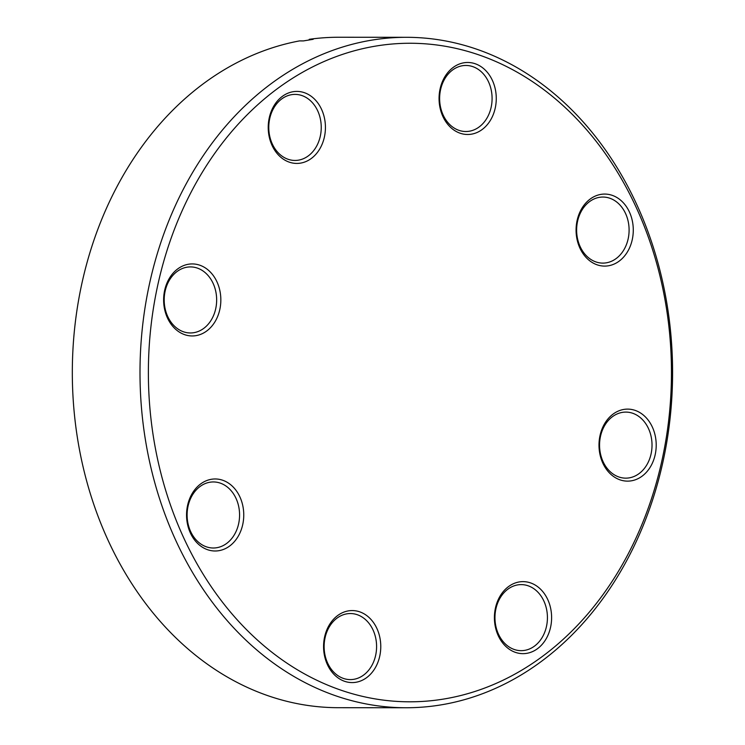 <?xml version="1.0" encoding="UTF-8"?>
<svg xmlns="http://www.w3.org/2000/svg" width="745" height="745" viewBox="0 0 745 745"><rect width="100%" height="100%" fill="white"/><g stroke="black" fill="none" stroke-linecap="round" stroke-linejoin="round"><path stroke-width="1.12" d="M440.5 90.024A33.022 26.233 90 0 0 465.83 131.511A33.022 26.233 90 0 0 491.216 106.935A33.022 26.233 90 0 0 465.886 65.458A33.022 26.233 90 0 0 440.5 90.024M495.313 107.708A36.011 28.608 90 0 0 475.003 63.679A36.011 28.608 90 0 0 440.016 89.26A36.011 28.608 90 0 0 460.336 133.29A36.011 28.608 90 0 0 495.313 107.708M342.849 690.811A329.253 261.56 90 0 0 662.733 456.843A329.253 261.56 90 0 0 476.986 54.255A329.253 261.56 90 0 0 157.102 288.222A329.253 261.56 90 0 0 342.849 690.811M324.475 136.642A36.011 28.608 90 0 0 304.165 92.613A36.011 28.608 90 0 0 269.178 118.204A36.011 28.608 90 0 0 289.488 162.224A36.011 28.608 90 0 0 324.475 136.642M219.887 309.156A36.011 28.608 90 0 0 199.567 265.127A36.011 28.608 90 0 0 164.58 290.718A36.011 28.608 90 0 0 184.9 334.747A36.011 28.608 90 0 0 219.887 309.156M242.805 524.201A36.011 28.608 90 0 0 222.494 480.171A36.011 28.608 90 0 0 187.507 505.762A36.011 28.608 90 0 0 207.818 549.791A36.011 28.608 90 0 0 242.805 524.201M379.82 655.796A36.011 28.608 90 0 0 359.5 611.766A36.011 28.608 90 0 0 324.522 637.357A36.011 28.608 90 0 0 344.833 681.386A36.011 28.608 90 0 0 379.82 655.796M550.657 626.862A36.011 28.608 90 0 0 530.347 582.832A36.011 28.608 90 0 0 495.36 608.423A36.011 28.608 90 0 0 515.67 652.452A36.011 28.608 90 0 0 550.657 626.862M655.255 454.348A36.011 28.608 90 0 0 634.936 410.318A36.011 28.608 90 0 0 599.948 435.899A36.011 28.608 90 0 0 620.268 479.929A36.011 28.608 90 0 0 655.255 454.348M632.328 239.303A36.011 28.608 90 0 0 612.018 195.274A36.011 28.608 90 0 0 577.03 220.865A36.011 28.608 90 0 0 597.341 264.894A36.011 28.608 90 0 0 632.328 239.303M338.007 696.575A335.222 266.31 90 0 0 406.025 707.75A335.222 266.31 90 0 0 670.342 415.915A335.222 266.31 90 0 0 474.584 48.481A335.222 266.31 90 0 0 406.565 37.306A335.222 266.31 90 0 0 142.239 329.141A335.222 266.31 90 0 0 338.007 696.575M406.565 37.306L338.891 37.25A335.222 266.31 90 0 0 309.268 39.308L313.189 39.308L303.392 40.919L299.471 40.91A335.222 266.31 90 0 0 72.731 353.875A335.222 266.31 90 0 0 270.342 696.519A335.222 266.31 90 0 0 338.351 707.694L406.025 707.75M308.942 39.951L309.268 39.308M320.369 135.879A33.022 26.233 90 0 0 295.039 94.392A33.022 26.233 90 0 0 269.653 118.958A33.022 26.233 90 0 0 294.992 160.445A33.022 26.233 90 0 0 320.369 135.879M215.78 308.393A33.022 26.233 90 0 0 190.45 266.915A33.022 26.233 90 0 0 165.064 291.481A33.022 26.233 90 0 0 190.394 332.959A33.022 26.233 90 0 0 215.78 308.393M238.698 523.437A33.022 26.233 90 0 0 213.368 481.95A33.022 26.233 90 0 0 187.982 506.516A33.022 26.233 90 0 0 213.321 548.003A33.022 26.233 90 0 0 238.698 523.437M375.713 655.032A33.022 26.233 90 0 0 350.383 613.545A33.022 26.233 90 0 0 324.997 638.12A33.022 26.233 90 0 0 350.327 679.598A33.022 26.233 90 0 0 375.713 655.032M546.551 626.098A33.022 26.233 90 0 0 521.221 584.611A33.022 26.233 90 0 0 495.835 609.187A33.022 26.233 90 0 0 521.165 650.664A33.022 26.233 90 0 0 546.551 626.098M651.149 453.575A33.022 26.233 90 0 0 625.819 412.097A33.022 26.233 90 0 0 600.433 436.663A33.022 26.233 90 0 0 625.763 478.15A33.022 26.233 90 0 0 651.149 453.575M628.221 238.54A33.022 26.233 90 0 0 602.891 197.053A33.022 26.233 90 0 0 577.505 221.628A33.022 26.233 90 0 0 602.845 263.106A33.022 26.233 90 0 0 628.221 238.54"/></g></svg>
